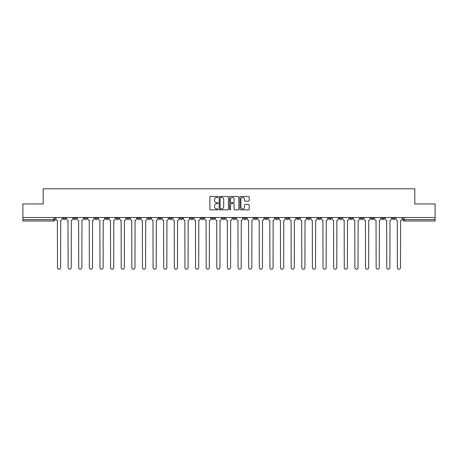 <?xml version="1.0" encoding="UTF-8"?>
<svg xmlns="http://www.w3.org/2000/svg" width="458" height="458" viewBox="0 0 458 458"><rect width="100%" height="100%" fill="white"/><g stroke="black" fill="none" stroke-linecap="round" stroke-linejoin="round"><path stroke-width="0.69" d="M218.105 196.946A0.469 0.469 0 0 0 217.636 196.476L210.537 196.476A0.67 0.67 0 0 0 209.867 197.146L209.867 209.174A0.67 0.67 0 0 0 210.537 209.844L217.636 209.844A0.469 0.469 0 0 0 218.105 209.375A0.469 0.469 0 0 0 217.636 208.911L216.72 208.911A2.141 2.141 0 0 1 214.579 206.77L214.579 205.768A2.141 2.141 0 0 1 216.72 203.627L217.636 203.627A0.469 0.469 0 0 0 218.105 203.163A0.469 0.469 0 0 0 217.636 202.694L216.72 202.694A2.141 2.141 0 0 1 214.579 200.552L214.579 199.551A2.141 2.141 0 0 1 216.72 197.415L217.636 197.415A0.469 0.469 0 0 0 218.105 196.946M349.786 217.527L349.786 218.277L352.511 218.277A1.363 1.363 0 0 1 351.149 219.64A1.363 1.363 0 0 1 349.786 218.277L349.786 217.527M339.166 217.527L339.166 218.277L341.891 218.277A1.363 1.363 0 0 1 340.529 219.64A1.363 1.363 0 0 1 339.166 218.277L339.166 217.527M275.435 217.527L275.435 218.277L278.161 218.277A1.363 1.363 0 0 1 276.798 219.64A1.363 1.363 0 0 1 275.435 218.277L275.435 217.527M264.816 217.527L264.816 218.277L267.535 218.277A1.363 1.363 0 0 1 266.178 219.64A1.363 1.363 0 0 1 264.816 218.277L264.816 217.527M254.19 217.527L254.19 218.277L256.915 218.277A1.363 1.363 0 0 1 255.553 219.64A1.363 1.363 0 0 1 254.19 218.277L254.19 217.527M232.95 217.527L232.95 218.277L235.675 218.277A1.363 1.363 0 0 1 234.313 219.64A1.363 1.363 0 0 1 232.95 218.277L232.95 217.527M211.705 218.277L211.705 217.527L211.705 218.277A1.363 1.363 0 0 0 213.067 219.64A1.363 1.363 0 0 1 211.705 218.277L214.43 218.277A1.363 1.363 0 0 1 213.067 219.64A1.363 1.363 0 0 0 214.43 218.277L214.43 217.527L214.43 218.277M201.085 218.277L201.085 217.527L201.085 218.277A1.363 1.363 0 0 0 202.447 219.64A1.363 1.363 0 0 1 201.085 218.277L203.81 218.277A1.363 1.363 0 0 1 202.447 219.64M190.465 218.277L190.465 217.527L190.465 218.277A1.363 1.363 0 0 0 191.822 219.64A1.363 1.363 0 0 1 190.465 218.277L193.184 218.277A1.363 1.363 0 0 1 191.822 219.64A1.363 1.363 0 0 0 193.184 218.277L193.184 217.527L193.184 218.277M179.839 217.527L179.839 218.277L182.565 218.277A1.363 1.363 0 0 1 181.202 219.64A1.363 1.363 0 0 1 179.839 218.277L179.839 217.527M169.22 217.527L169.22 218.277L171.945 218.277A1.363 1.363 0 0 1 170.582 219.64A1.363 1.363 0 0 1 169.22 218.277L169.22 217.527M158.6 217.527L158.6 218.277L161.319 218.277A1.363 1.363 0 0 1 159.962 219.64A1.363 1.363 0 0 1 158.6 218.277L158.6 217.527M147.974 218.277L147.974 217.527L147.974 218.277A1.363 1.363 0 0 0 149.337 219.64A1.363 1.363 0 0 1 147.974 218.277L150.699 218.277A1.363 1.363 0 0 1 149.337 219.64M126.734 218.277L126.734 217.527L126.734 218.277A1.363 1.363 0 0 0 128.097 219.64A1.363 1.363 0 0 1 126.734 218.277L129.454 218.277A1.363 1.363 0 0 1 128.097 219.64A1.363 1.363 0 0 0 129.454 218.277L129.454 217.527L129.454 218.277M116.109 218.277L116.109 217.527L116.109 218.277A1.363 1.363 0 0 0 117.471 219.64A1.363 1.363 0 0 1 116.109 218.277L118.834 218.277A1.363 1.363 0 0 1 117.471 219.64A1.363 1.363 0 0 0 118.834 218.277L118.834 217.527L118.834 218.277M105.489 218.277L105.489 217.527L105.489 218.277A1.363 1.363 0 0 0 106.851 219.64A1.363 1.363 0 0 1 105.489 218.277L108.214 218.277A1.363 1.363 0 0 1 106.851 219.64A1.363 1.363 0 0 0 108.214 218.277L108.214 217.527L108.214 218.277M94.869 218.277L94.869 217.527L94.869 218.277A1.363 1.363 0 0 0 96.232 219.64A1.363 1.363 0 0 1 94.869 218.277L97.594 218.277A1.363 1.363 0 0 1 96.232 219.64M84.249 218.277L84.249 217.527L84.249 218.277A1.363 1.363 0 0 0 85.606 219.64A1.363 1.363 0 0 1 84.249 218.277L86.968 218.277A1.363 1.363 0 0 1 85.606 219.64A1.363 1.363 0 0 0 86.968 218.277L86.968 217.527L86.968 218.277M73.623 218.277L73.623 217.527L73.623 218.277A1.363 1.363 0 0 0 74.986 219.64A1.363 1.363 0 0 1 73.623 218.277L76.349 218.277A1.363 1.363 0 0 1 74.986 219.64A1.363 1.363 0 0 0 76.349 218.277L76.349 217.527L76.349 218.277M248.534 201.188A0.67 0.67 0 0 0 249.198 200.524L249.198 197.146A0.67 0.67 0 0 0 248.534 196.476L240.645 196.476A0.67 0.67 0 0 0 239.975 197.146L239.975 209.174A0.67 0.67 0 0 0 240.645 209.844L248.534 209.844A0.67 0.67 0 0 0 249.198 209.174L249.198 205.098A0.67 0.67 0 0 0 248.534 204.428L245.156 204.428A0.67 0.67 0 0 0 244.486 205.098L244.486 207.119A1.786 1.786 0 0 1 242.7 208.911A1.786 1.786 0 0 1 240.914 207.119L240.914 199.201A1.786 1.786 0 0 1 242.7 197.415A1.786 1.786 0 0 1 244.486 199.201L244.486 200.524A0.67 0.67 0 0 0 245.156 201.188L248.534 201.188M22.9 217.527L22.9 203.976L43.189 203.976L43.189 188.793L414.811 188.793L414.811 203.976L435.1 203.976L435.1 217.527L22.9 217.527L22.9 219.64L55.103 219.64L55.103 217.527L55.103 219.64A1.363 1.363 0 0 1 53.746 221.002L22.9 221.002L22.9 219.64M228.416 197.146A0.67 0.67 0 0 0 227.746 196.476L219.863 196.476A0.67 0.67 0 0 0 219.193 197.146L219.193 209.174A0.67 0.67 0 0 0 219.863 209.844L227.746 209.844A0.67 0.67 0 0 0 228.416 209.174L228.416 197.146M230.254 196.476L238.137 196.476A0.67 0.67 0 0 1 238.807 197.146L238.807 209.174A0.67 0.67 0 0 1 238.137 209.844L234.765 209.844A0.67 0.67 0 0 1 234.095 209.174L234.095 204.297A0.67 0.67 0 0 0 233.425 203.627L231.187 203.627A0.67 0.67 0 0 0 230.523 204.297L230.523 209.375A0.469 0.469 0 0 1 230.053 209.844A0.469 0.469 0 0 1 229.584 209.375L229.584 197.146A0.67 0.67 0 0 1 230.254 196.476M402.897 217.527L402.897 219.64L435.1 219.64L435.1 221.002L404.254 221.002A1.363 1.363 0 0 1 402.897 219.64A1.363 1.363 0 0 0 404.254 221.002L404.254 217.527M435.1 217.527L435.1 219.64M394.996 217.527L394.996 218.277A1.363 1.363 0 0 1 393.634 219.64A1.363 1.363 0 0 1 392.271 218.277L394.996 218.277M392.271 217.527L392.271 218.277M384.376 217.527L384.376 218.277A1.363 1.363 0 0 1 383.014 219.64A1.363 1.363 0 0 1 381.651 218.277A1.363 1.363 0 0 0 383.014 219.64M381.651 217.527L381.651 218.277L384.376 218.277M373.751 217.527L373.751 218.277A1.363 1.363 0 0 1 372.394 219.64A1.363 1.363 0 0 1 371.032 218.277L373.751 218.277M371.032 217.527L371.032 218.277M363.131 217.527L363.131 218.277A1.363 1.363 0 0 1 361.768 219.64A1.363 1.363 0 0 1 360.406 218.277L363.131 218.277M360.406 217.527L360.406 218.277M352.511 217.527L352.511 218.277M341.891 217.527L341.891 218.277L341.891 217.527M331.266 217.527L331.266 218.277A1.363 1.363 0 0 1 329.903 219.64A1.363 1.363 0 0 1 328.546 218.277L331.266 218.277M328.546 217.527L328.546 218.277M320.646 217.527L320.646 218.277A1.363 1.363 0 0 1 319.283 219.64A1.363 1.363 0 0 1 317.921 218.277L320.646 218.277M317.921 217.527L317.921 218.277M310.026 217.527L310.026 218.277A1.363 1.363 0 0 1 308.663 219.64A1.363 1.363 0 0 1 307.301 218.277L310.026 218.277M307.301 217.527L307.301 218.277M299.4 217.527L299.4 218.277A1.363 1.363 0 0 1 298.038 219.64A1.363 1.363 0 0 1 296.681 218.277L299.4 218.277M296.681 217.527L296.681 218.277M288.78 217.527L288.78 218.277A1.363 1.363 0 0 1 287.418 219.64A1.363 1.363 0 0 1 286.055 218.277L288.78 218.277M286.055 217.527L286.055 218.277M278.161 217.527L278.161 218.277A1.363 1.363 0 0 1 276.798 219.64M267.535 217.527L267.535 218.277M256.915 218.277L256.915 217.527L256.915 218.277A1.363 1.363 0 0 1 255.553 219.64M246.295 217.527L246.295 218.277A1.363 1.363 0 0 1 244.933 219.64A1.363 1.363 0 0 1 243.57 218.277A1.363 1.363 0 0 0 244.933 219.64A1.363 1.363 0 0 0 246.295 218.277L243.57 218.277L243.57 217.527M235.675 218.277L235.675 217.527L235.675 218.277A1.363 1.363 0 0 1 234.313 219.64M225.05 217.527L225.05 218.277A1.363 1.363 0 0 1 223.687 219.64A1.363 1.363 0 0 1 222.325 218.277A1.363 1.363 0 0 0 223.687 219.64M222.325 217.527L222.325 218.277L225.05 218.277M203.81 217.527L203.81 218.277L203.81 217.527M182.565 218.277L182.565 217.527L182.565 218.277A1.363 1.363 0 0 1 181.202 219.64M171.945 218.277L171.945 217.527L171.945 218.277A1.363 1.363 0 0 1 170.582 219.64M161.319 218.277L161.319 217.527L161.319 218.277A1.363 1.363 0 0 1 159.962 219.64M150.699 217.527L150.699 218.277L150.699 217.527M140.079 218.277L140.079 217.527L140.079 218.277A1.363 1.363 0 0 1 138.717 219.64A1.363 1.363 0 0 1 137.354 218.277L140.079 218.277A1.363 1.363 0 0 1 138.717 219.64M137.354 217.527L137.354 218.277M97.594 217.527L97.594 218.277L97.594 217.527M65.729 217.527L65.729 218.277A1.363 1.363 0 0 1 64.366 219.64A1.363 1.363 0 0 1 63.004 218.277A1.363 1.363 0 0 0 64.366 219.64A1.363 1.363 0 0 0 65.729 218.277L65.729 217.527M63.004 217.527L63.004 218.277L65.729 218.277M53.746 217.527L53.746 221.002A1.363 1.363 0 0 0 55.103 219.64M220.596 197.415A0.469 0.469 0 0 0 220.126 197.879L220.126 208.442A0.469 0.469 0 0 0 220.596 208.911L221.563 208.911A2.141 2.141 0 0 0 223.704 206.77L223.704 199.551A2.141 2.141 0 0 0 221.563 197.415L220.596 197.415M234.095 199.236A1.786 1.786 0 0 0 232.309 197.45A1.786 1.786 0 0 0 230.523 199.236L230.523 202.024A0.67 0.67 0 0 0 231.187 202.694L233.425 202.694A0.67 0.67 0 0 0 234.095 202.024L234.095 199.236M56.025 217.527L56.025 218.958A1.363 1.363 0 0 0 57.387 220.321L57.49 267.638A1.569 1.569 0 0 0 59.053 269.207A1.569 1.569 0 0 0 60.622 267.638L60.725 220.321A1.363 1.363 0 0 0 62.082 218.958L62.082 217.527M66.645 217.527L66.645 218.958A1.363 1.363 0 0 0 68.007 220.321L68.11 267.638A1.569 1.569 0 0 0 69.673 269.207A1.569 1.569 0 0 0 71.242 267.638L71.345 220.321A1.363 1.363 0 0 0 72.707 218.958L72.707 217.527M77.27 217.527L77.27 218.958A1.363 1.363 0 0 0 78.627 220.321L78.73 267.638A1.569 1.569 0 0 0 80.299 269.207A1.569 1.569 0 0 0 81.862 267.638L81.965 220.321A1.363 1.363 0 0 0 83.327 218.958L83.327 217.527M87.89 217.527L87.89 218.958A1.363 1.363 0 0 0 89.253 220.321L89.356 267.638A1.569 1.569 0 0 0 90.919 269.207A1.569 1.569 0 0 0 92.487 267.638L92.585 220.321A1.363 1.363 0 0 0 93.947 218.958L93.947 217.527M98.51 217.527L98.51 218.958A1.363 1.363 0 0 0 99.873 220.321L99.976 267.638A1.569 1.569 0 0 0 101.539 269.207A1.569 1.569 0 0 0 103.107 267.638L103.21 220.321A1.363 1.363 0 0 0 104.573 218.958L104.573 217.527M109.13 217.527L109.13 218.958A1.363 1.363 0 0 0 110.493 220.321L110.596 267.638A1.569 1.569 0 0 0 112.164 269.207A1.569 1.569 0 0 0 113.727 267.638L113.83 220.321A1.363 1.363 0 0 0 115.193 218.958L115.193 217.527M119.756 217.527L119.756 218.958A1.363 1.363 0 0 0 121.118 220.321L121.215 267.638A1.569 1.569 0 0 0 122.784 269.207A1.569 1.569 0 0 0 124.353 267.638L124.45 220.321A1.363 1.363 0 0 0 125.813 218.958L125.813 217.527M130.375 217.527L130.375 218.958A1.363 1.363 0 0 0 131.738 220.321L131.841 267.638A1.569 1.569 0 0 0 133.404 269.207A1.569 1.569 0 0 0 134.973 267.638L135.076 220.321A1.363 1.363 0 0 0 136.438 218.958L136.438 217.527M140.995 217.527L140.995 218.958A1.363 1.363 0 0 0 142.358 220.321L142.461 267.638A1.569 1.569 0 0 0 144.03 269.207A1.569 1.569 0 0 0 145.592 267.638L145.696 220.321A1.363 1.363 0 0 0 147.058 218.958L147.058 217.527M151.621 217.527L151.621 218.958A1.363 1.363 0 0 0 152.983 220.321L153.081 267.638A1.569 1.569 0 0 0 154.649 269.207A1.569 1.569 0 0 0 156.212 267.638L156.315 220.321A1.363 1.363 0 0 0 157.678 218.958L157.678 217.527M162.241 217.527L162.241 218.958A1.363 1.363 0 0 0 163.603 220.321L163.706 267.638A1.569 1.569 0 0 0 165.269 269.207A1.569 1.569 0 0 0 166.838 267.638L166.941 220.321A1.363 1.363 0 0 0 168.298 218.958L168.298 217.527M172.861 217.527L172.861 218.958A1.363 1.363 0 0 0 174.223 220.321L174.326 267.638A1.569 1.569 0 0 0 175.889 269.207A1.569 1.569 0 0 0 177.458 267.638L177.561 220.321A1.363 1.363 0 0 0 178.923 218.958L178.923 217.527M183.486 217.527L183.486 218.958A1.363 1.363 0 0 0 184.843 220.321L184.946 267.638A1.569 1.569 0 0 0 186.515 269.207A1.569 1.569 0 0 0 188.078 267.638L188.181 220.321A1.363 1.363 0 0 0 189.543 218.958L189.543 217.527M194.106 217.527L194.106 218.958A1.363 1.363 0 0 0 195.469 220.321L195.572 267.638A1.569 1.569 0 0 0 197.135 269.207A1.569 1.569 0 0 0 198.703 267.638L198.801 220.321A1.363 1.363 0 0 0 200.163 218.958L200.163 217.527M204.726 217.527L204.726 218.958A1.363 1.363 0 0 0 206.089 220.321L206.192 267.638A1.569 1.569 0 0 0 207.755 269.207A1.569 1.569 0 0 0 209.323 267.638L209.426 220.321A1.363 1.363 0 0 0 210.789 218.958L210.789 217.527M215.346 217.527L215.346 218.958A1.363 1.363 0 0 0 216.708 220.321L216.811 267.638A1.569 1.569 0 0 0 218.38 269.207A1.569 1.569 0 0 0 219.943 267.638L220.046 220.321A1.363 1.363 0 0 0 221.409 218.958L221.409 217.527M225.971 217.527L225.971 218.958A1.363 1.363 0 0 0 227.334 220.321L227.431 267.638A1.569 1.569 0 0 0 229 269.207A1.569 1.569 0 0 0 230.569 267.638L230.666 220.321A1.363 1.363 0 0 0 232.029 218.958L232.029 217.527M236.591 217.527L236.591 218.958A1.363 1.363 0 0 0 237.954 220.321L238.057 267.638A1.569 1.569 0 0 0 239.62 269.207A1.569 1.569 0 0 0 241.189 267.638L241.292 220.321A1.363 1.363 0 0 0 242.654 218.958L242.654 217.527M247.211 217.527L247.211 218.958A1.363 1.363 0 0 0 248.574 220.321L248.677 267.638A1.569 1.569 0 0 0 250.245 269.207A1.569 1.569 0 0 0 251.808 267.638L251.911 220.321A1.363 1.363 0 0 0 253.274 218.958L253.274 217.527M257.837 217.527L257.837 218.958A1.363 1.363 0 0 0 259.199 220.321L259.297 267.638A1.569 1.569 0 0 0 260.865 269.207A1.569 1.569 0 0 0 262.428 267.638L262.531 220.321A1.363 1.363 0 0 0 263.894 218.958L263.894 217.527M268.457 217.527L268.457 218.958A1.363 1.363 0 0 0 269.819 220.321L269.922 267.638A1.569 1.569 0 0 0 271.485 269.207A1.569 1.569 0 0 0 273.054 267.638L273.157 220.321A1.363 1.363 0 0 0 274.514 218.958L274.514 217.527M279.077 217.527L279.077 218.958A1.363 1.363 0 0 0 280.439 220.321L280.542 267.638A1.569 1.569 0 0 0 282.111 269.207A1.569 1.569 0 0 0 283.674 267.638L283.777 220.321A1.363 1.363 0 0 0 285.139 218.958L285.139 217.527M289.702 217.527L289.702 218.958A1.363 1.363 0 0 0 291.059 220.321L291.162 267.638A1.569 1.569 0 0 0 292.731 269.207A1.569 1.569 0 0 0 294.294 267.638L294.397 220.321A1.363 1.363 0 0 0 295.759 218.958L295.759 217.527M300.322 217.527L300.322 218.958A1.363 1.363 0 0 0 301.685 220.321L301.788 267.638A1.569 1.569 0 0 0 303.351 269.207A1.569 1.569 0 0 0 304.919 267.638L305.017 220.321A1.363 1.363 0 0 0 306.379 218.958L306.379 217.527M310.942 217.527L310.942 218.958A1.363 1.363 0 0 0 312.304 220.321L312.408 267.638A1.569 1.569 0 0 0 313.97 269.207A1.569 1.569 0 0 0 315.539 267.638L315.642 220.321A1.363 1.363 0 0 0 317.005 218.958L317.005 217.527M321.562 217.527L321.562 218.958A1.363 1.363 0 0 0 322.924 220.321L323.027 267.638A1.569 1.569 0 0 0 324.596 269.207A1.569 1.569 0 0 0 326.159 267.638L326.262 220.321A1.363 1.363 0 0 0 327.625 218.958L327.625 217.527M332.187 217.527L332.187 218.958A1.363 1.363 0 0 0 333.55 220.321L333.647 267.638A1.569 1.569 0 0 0 335.216 269.207A1.569 1.569 0 0 0 336.785 267.638L336.882 220.321A1.363 1.363 0 0 0 338.244 218.958L338.244 217.527M342.807 217.527L342.807 218.958A1.363 1.363 0 0 0 344.17 220.321L344.273 267.638A1.569 1.569 0 0 0 345.836 269.207A1.569 1.569 0 0 0 347.404 267.638L347.507 220.321A1.363 1.363 0 0 0 348.87 218.958L348.87 217.527M353.427 217.527L353.427 218.958A1.363 1.363 0 0 0 354.79 220.321L354.893 267.638A1.569 1.569 0 0 0 356.461 269.207A1.569 1.569 0 0 0 358.024 267.638L358.127 220.321A1.363 1.363 0 0 0 359.49 218.958L359.49 217.527M364.053 217.527L364.053 218.958A1.363 1.363 0 0 0 365.415 220.321L365.513 267.638A1.569 1.569 0 0 0 367.081 269.207A1.569 1.569 0 0 0 368.644 267.638L368.747 220.321A1.363 1.363 0 0 0 370.11 218.958L370.11 217.527M374.673 217.527L374.673 218.958A1.363 1.363 0 0 0 376.035 220.321L376.138 267.638A1.569 1.569 0 0 0 377.701 269.207A1.569 1.569 0 0 0 379.27 267.638L379.373 220.321A1.363 1.363 0 0 0 380.73 218.958L380.73 217.527M385.293 217.527L385.293 218.958A1.363 1.363 0 0 0 386.655 220.321L386.758 267.638A1.569 1.569 0 0 0 388.327 269.207A1.569 1.569 0 0 0 389.89 267.638L389.993 220.321A1.363 1.363 0 0 0 391.355 218.958L391.355 217.527M395.918 217.527L395.918 218.958A1.363 1.363 0 0 0 397.275 220.321L397.378 267.638A1.569 1.569 0 0 0 398.947 269.207A1.569 1.569 0 0 0 400.51 267.638L400.613 220.321A1.363 1.363 0 0 0 401.975 218.958L401.975 217.527"/></g></svg>
